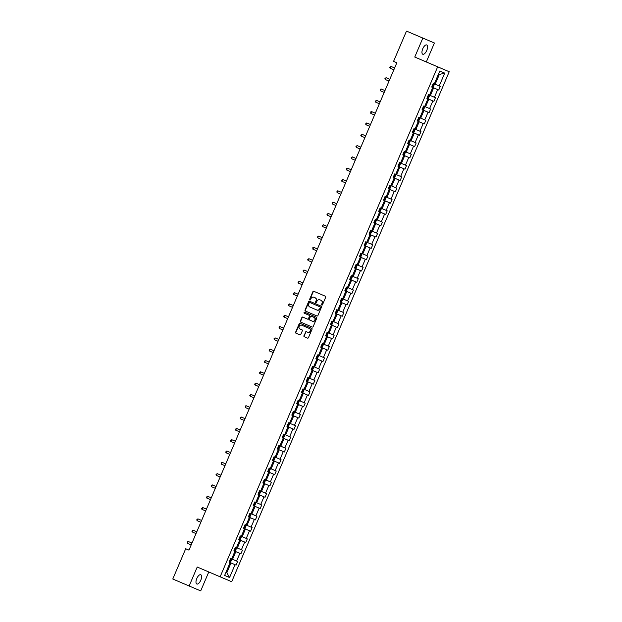 <?xml version="1.0" encoding="UTF-8"?>
<svg xmlns="http://www.w3.org/2000/svg" width="622" height="622" viewBox="0 0 622 622"><rect width="100%" height="100%" fill="white"/><g stroke="black" fill="none" stroke-linecap="round" stroke-linejoin="round"><path stroke-width="0.93" d="M321.823 305.083L321.823 305.083A0.544 0.49 -67 0 0 322.484 304.78L325.71 297.215A0.777 0.7 -67 0 0 325.376 296.227L313.807 291.29A0.777 0.7 -67 0 0 312.866 291.726L309.639 299.291A0.544 0.49 -67 0 0 310.541 299.672L310.953 298.7A2.472 2.231 -67 0 1 313.978 297.293L314.942 297.705A2.472 2.231 -67 0 1 316.03 300.861L315.611 301.841A0.544 0.49 -67 0 0 315.852 302.533L315.852 302.533A0.544 0.49 -67 0 0 316.512 302.222L316.932 301.25A2.472 2.231 -67 0 1 319.949 299.843L320.921 300.255A2.472 2.231 -67 0 1 322.002 303.412L321.59 304.391A0.544 0.49 -67 0 0 321.823 305.083M200.789 580.233A5.046 2.169 113.1 0 0 200.766 574.744A5.046 2.169 113.1 0 0 196.785 578.53A5.046 2.169 113.1 0 0 196.809 584.019A5.046 2.169 113.1 0 0 200.789 580.233M426.754 50.452A5.046 2.169 113.1 0 0 426.739 44.963A5.046 2.169 113.1 0 0 422.758 48.757A5.046 2.169 113.1 0 0 422.773 54.246A5.046 2.169 113.1 0 0 426.754 50.452M303.925 335.748A0.777 0.7 -67 0 0 304.259 336.727L307.509 338.111A0.777 0.7 -67 0 0 307.509 338.119A0.777 0.7 -67 0 0 308.45 337.676L312.034 329.279A0.777 0.7 -67 0 0 311.692 328.292L300.131 323.354A0.777 0.7 -67 0 0 299.19 323.79L295.606 332.195A0.777 0.7 -67 0 0 295.948 333.182L299.858 334.854A0.777 0.7 -67 0 0 300.807 334.411L302.339 330.818A0.777 0.7 -67 0 0 302.004 329.831L300.061 329.007A2.068 1.866 -67 0 1 301.678 325.197L309.297 328.447A2.068 1.866 -67 0 1 307.672 332.257L306.405 331.713A0.777 0.7 -67 0 0 305.456 332.148L304.236 335.88A0.777 0.7 -67 0 0 304.578 336.86L307.532 338.127M307.672 332.257L307.983 332.389A2.068 1.866 -67 0 0 309.608 328.579L309.297 328.447M301.997 325.329A2.068 1.866 -67 0 0 301.989 325.329L301.678 325.197A2.068 1.866 -67 0 0 301.678 325.197L309.608 328.579M320.268 299.983A2.472 2.231 -67 0 0 320.268 299.975L319.949 299.843A2.472 2.231 -67 0 0 319.949 299.843L320.921 300.255M314.289 297.425L314.289 297.425A2.472 2.231 -67 0 0 314.289 297.425L313.978 297.293A2.472 2.231 -67 0 0 313.978 297.293L314.942 297.705M197.228 567.031L189.142 585.994L172.784 579.004L185.698 548.736L188.964 550.128L396.844 62.768L393.57 61.376L406.485 31.1L422.843 38.082L414.757 57.045L437.663 66.826L220.134 576.812L197.228 567.031M316.948 315.976L316.948 315.976A0.777 0.7 -67 0 0 317.896 315.541L321.473 307.144A0.777 0.7 -67 0 0 321.139 306.156L309.577 301.219A0.777 0.7 -67 0 0 308.629 301.654L305.044 310.059A0.777 0.7 -67 0 0 305.386 311.039L316.948 315.976M316.753 318.207L313.169 326.612A0.777 0.7 -67 0 1 312.228 327.048L300.667 322.11A0.777 0.7 -67 0 1 300.325 321.123L301.857 317.531A0.777 0.7 -67 0 1 302.805 317.096L307.493 319.094A0.777 0.7 -67 0 0 308.442 318.658L309.461 316.271A0.777 0.7 -67 0 0 309.118 315.284L304.236 313.2A0.544 0.49 -67 0 1 304.663 312.205L316.419 317.228A0.777 0.7 -67 0 1 316.753 318.207M189.142 585.994L200.704 590.9L208.782 571.96M414.757 57.045L426.311 61.959L434.405 42.996L422.843 38.082M434.405 42.996L406.485 31.1M444.714 73.124L439.357 74.438L435.182 84.227L434.312 83.853L439.777 71.025L444.714 73.124L439.241 85.953L440.29 86.396L438.743 90.027L437.694 89.584L434.413 97.265L435.462 97.708L433.915 101.339L432.873 100.896L429.592 108.578L430.634 109.021L429.094 112.652L428.045 112.201L424.764 119.89L425.813 120.334L424.266 123.965L423.217 123.514L419.943 131.203L420.985 131.646L419.438 135.269L418.396 134.826L415.115 142.516L416.165 142.959L414.617 146.582L413.568 146.139L410.295 153.828L411.336 154.272L409.789 157.895L408.747 157.452L405.466 165.141L406.516 165.584L404.969 169.207L403.919 168.764L400.638 176.454L401.688 176.897L400.14 180.52L399.099 180.077L395.817 187.766L396.859 188.209L395.32 191.833L394.27 191.389L390.989 199.071L392.039 199.522L390.492 203.145L389.442 202.702L386.169 210.384L387.211 210.835L385.663 214.458L384.621 214.015L381.34 221.696L382.39 222.14L380.843 225.77L379.793 225.327L376.52 233.009L377.562 233.452L376.015 237.083L374.973 236.64L371.692 244.322L372.741 244.765L371.194 248.396L370.144 247.945L366.863 255.634L367.913 256.077L366.366 259.708L365.324 259.257L362.043 266.947L363.085 267.39L361.545 271.013L360.496 270.57L357.215 278.259L358.264 278.703L356.717 282.326L355.667 281.883L352.394 289.572L353.436 290.015L351.889 293.638L350.847 293.195L347.566 300.885L348.615 301.328L347.068 304.951L346.019 304.508L342.745 312.197L343.787 312.641L342.24 316.264L341.198 315.82L337.917 323.51L338.967 323.953L337.419 327.576L336.37 327.133L333.089 334.815L334.138 335.266L332.591 338.889L331.542 338.446L328.268 346.127L329.31 346.578L327.771 350.202L326.721 349.758L323.44 357.44L324.49 357.883L322.942 361.514L321.893 361.071L318.62 368.753L319.661 369.196L318.114 372.827L317.072 372.384L313.791 380.065L314.841 380.508L313.294 384.139L312.244 383.688L308.971 391.378L310.013 391.821L308.465 395.452L307.423 395.001L304.142 402.691L305.192 403.134L303.645 406.757L302.595 406.314L299.314 414.003L300.364 414.446L298.817 418.07L297.767 417.626L294.494 425.316L295.536 425.759L293.988 429.382L292.946 428.939L289.665 436.628L290.715 437.072L289.168 440.695L288.118 440.252L284.845 447.941L285.887 448.384L284.34 452.007L283.298 451.564L280.017 459.254L281.066 459.697L279.519 463.32L278.469 462.877L275.188 470.566L276.238 471.009L274.691 474.633L273.649 474.189L270.368 481.871L271.417 482.322L269.87 485.945L268.821 485.502L265.54 493.184L266.589 493.635L265.042 497.258L263.992 496.815L260.719 504.496L261.761 504.94L260.214 508.571L259.172 508.127L255.891 515.809L256.94 516.252L255.393 519.883L254.344 519.44L251.07 527.122L252.112 527.565L250.565 531.196L249.523 530.745L246.242 538.434L247.292 538.877L245.744 542.508L244.695 542.057L241.414 549.747L242.463 550.19L240.916 553.813L239.874 553.37L236.593 561.06L237.635 561.503L236.096 565.126L235.046 564.683L229.572 577.519L226.812 572.745L225.942 572.372L226.812 572.745L230.987 562.957L229.067 562.14L230.607 558.517L231.656 558.96L234.937 551.279L233.888 550.835L234.937 551.279M229.572 577.519L224.635 575.42L230.109 562.591M437.663 66.826L449.216 71.732L231.695 581.718L220.134 576.812M236.484 547.648L239.758 539.966L238.716 539.523L240.636 540.331L237.355 548.013L235.435 547.204L233.888 550.835M241.305 536.335L244.586 528.653L243.536 528.21L245.457 529.019L242.183 536.7L240.263 535.892L238.716 539.523L239.758 539.966M249.406 517.341L248.365 516.898L249.406 517.341L246.133 525.03L245.084 524.579L243.536 528.21L244.586 528.653M254.235 506.028L253.185 505.585L254.235 506.028L250.954 513.718L249.912 513.267L248.365 516.898L254.344 519.44M259.063 494.715L258.013 494.272L259.063 494.715L255.782 502.405L254.732 501.962L253.185 505.585L259.172 508.127M263.883 483.403L262.842 482.96L263.883 483.403L260.61 491.092L259.561 490.649L258.013 494.272L263.992 496.815M268.712 472.09L267.662 471.647L268.712 472.09L265.431 479.78L264.381 479.337L262.842 482.96L268.821 485.502M273.532 460.778L272.49 460.334L273.532 460.778L270.259 468.467L269.209 468.024L267.662 471.647L273.649 474.189M275.087 457.147L275.958 457.52L279.231 449.83L277.319 449.014L278.361 449.465L275.079 457.154L274.038 456.711L272.49 460.334L278.469 462.877M278.361 449.465L277.311 449.022L278.858 445.399L279.908 445.842L283.181 438.152L282.139 437.709L283.181 438.152M288.009 426.847L286.96 426.397L288.009 426.847L284.728 434.529L283.686 434.086L282.139 437.709L288.118 440.252M292.838 415.535L291.788 415.084L292.838 415.535L289.557 423.217L288.507 422.773L286.96 426.397L292.946 428.939M294.385 411.896L295.256 412.269L298.537 404.588L296.616 403.764L297.658 404.222L294.385 411.904L293.335 411.461L291.788 415.084L297.767 417.626M297.658 404.222L296.616 403.779L298.163 400.148L299.205 400.591L302.486 392.91L301.437 392.466L302.984 388.836L304.034 389.279L307.307 381.597L306.265 381.154L307.812 377.523L308.854 377.974L312.135 370.284L311.086 369.841L312.633 366.21L313.682 366.661L316.963 358.972L315.914 358.529L317.461 354.905L318.503 355.349L321.784 347.659L320.742 347.216L322.282 343.593L323.331 344.036L326.612 336.346L325.563 335.903L326.612 336.346M337.419 327.576L330.391 324.583L332.311 325.399L329.03 333.089L327.11 332.28L325.563 335.903M328.159 332.723L331.433 325.034L330.391 324.591L331.433 325.034M336.261 313.721L335.211 313.278L336.261 313.721L332.98 321.411L331.938 320.968L330.391 324.591M347.068 304.951L340.04 301.958L341.96 302.774L338.679 310.464L336.759 309.655L335.211 313.278M337.808 310.098L341.081 302.409L340.04 301.965L341.081 302.409M351.889 293.638L344.868 290.645L346.788 291.469L343.507 299.151L341.587 298.342L340.04 301.965M342.629 298.785L345.91 291.104L344.86 290.653L345.91 291.104M356.717 282.326L349.696 279.332L351.609 280.157L348.328 287.838L346.407 287.03L344.86 290.653M347.457 287.473L350.738 279.791L349.688 279.34L350.738 279.791M361.545 271.013L354.517 268.02L356.437 268.844L353.156 276.526L351.236 275.717L349.688 279.34M352.277 276.16L355.559 268.479L354.517 268.035L355.559 268.479M366.366 259.708L359.345 256.707L361.258 257.531L357.984 265.213L356.056 264.404L354.517 268.035M357.106 264.848L360.387 257.166L359.337 256.723L360.387 257.166M361.934 253.535L365.207 245.853L364.165 245.41L366.086 246.219L362.805 253.9L360.884 253.092L359.337 256.723M366.755 242.23L370.036 234.541L368.986 234.097L370.906 234.906L367.633 242.596L365.713 241.779L364.165 245.41L365.207 245.853M371.583 230.917L374.856 223.228L373.814 222.785L375.735 223.593L372.454 231.283L370.533 230.467L368.986 234.097L370.036 234.541M379.684 211.915L378.635 211.472L379.684 211.915L376.403 219.605L375.361 219.162L373.814 222.785L374.856 223.228M381.232 208.292L384.513 200.603L383.463 200.16L385.383 200.968L382.102 208.658L380.182 207.849L378.635 211.472L384.621 214.015M386.052 196.98L389.333 189.29L388.291 188.847L390.212 189.656L386.931 197.345L385.01 196.536L383.463 200.16L384.513 200.603M390.88 185.667L394.161 177.978L393.112 177.534L395.032 178.343L391.759 186.032L389.831 185.224L388.291 188.847L389.333 189.29M395.709 174.354L398.982 166.665L397.94 166.222L399.86 167.03L396.579 174.72L394.659 173.911L393.112 177.534L394.161 177.978M409.789 157.895L402.768 154.901L404.681 155.725L401.408 163.407L399.487 162.599L397.94 166.222L398.982 166.665M400.529 163.042L403.81 155.36L402.761 154.909L403.81 155.36M405.357 151.729L408.631 144.047L407.589 143.596L409.509 144.413L406.228 152.095L404.308 151.286L402.761 154.909M410.178 140.416L413.459 132.735L412.409 132.292L414.338 133.1L411.056 140.782L409.136 139.973L407.589 143.596L408.631 144.047M415.006 129.104L418.287 121.422L417.238 120.979L419.158 121.788L415.885 129.469L413.957 128.661L412.409 132.292L413.459 132.735M419.834 117.791L423.108 110.11L422.066 109.666L423.986 110.475L420.705 118.157L418.785 117.348L417.238 120.979L418.287 121.422M424.655 106.486L427.936 98.797L426.886 98.354L428.807 99.162L425.534 106.852L423.605 106.035L422.066 109.666L423.108 110.11M429.483 95.174L432.757 87.484L431.715 87.041L433.635 87.85L430.354 95.539L428.434 94.723L426.886 98.354L427.936 98.797M434.304 83.861L433.262 83.418L431.715 87.041L432.757 87.484M234.595 551.1L236.127 547.508L236.438 548.48L235.513 550.649L233.895 550.82L235.808 551.644L232.535 559.326L231.656 558.953M232.535 559.326L236.593 561.06M235.808 551.644L239.874 553.37M237.355 548.013L241.414 549.747M240.636 540.331L244.695 542.057M242.183 536.7L246.242 538.434M245.457 529.019L249.523 530.745M250.285 517.706L247.004 525.396L246.133 525.022M247.004 525.396L251.07 527.122M255.113 506.394L251.832 514.083L250.961 513.71M251.832 514.083L255.891 515.809M259.934 495.081L256.661 502.77L255.782 502.397M256.661 502.77L260.719 504.496M264.762 483.768L261.481 491.458L260.61 491.085M261.481 491.458L265.54 493.184M269.583 472.456L266.309 480.145L265.431 479.772M266.309 480.145L270.368 481.871M274.411 461.143L271.13 468.832L270.259 468.459M271.13 468.832L275.188 470.566M275.958 457.52L280.017 459.254M279.231 449.83L283.298 451.564M284.06 438.518L280.779 446.207L279.908 445.834M280.779 446.207L284.845 447.941M288.888 427.213L285.607 434.895L284.736 434.521M285.607 434.895L289.665 436.628M293.708 415.9L290.435 423.582L289.557 423.209M290.435 423.582L294.494 425.316M295.256 412.269L299.314 414.003M298.537 404.588L302.595 406.314M308.465 395.452L301.445 392.451L303.357 393.275L300.084 400.957L299.213 400.591M300.084 400.957L304.142 402.691M303.357 393.275L307.423 395.001M301.437 392.459L302.486 392.91M313.294 384.139L306.265 381.138L308.185 381.962L304.904 389.644L304.034 389.279M304.904 389.644L308.971 391.378M308.185 381.962L312.244 383.688M306.265 381.146L307.307 381.597M318.114 372.827L311.093 369.833L313.014 370.65L309.733 378.339L308.862 377.966M309.733 378.339L313.791 380.065M313.014 370.65L317.072 372.384M311.093 369.833L312.135 370.284M322.942 361.514L315.914 358.521L317.834 359.337L314.553 367.027L313.682 366.653M314.553 367.027L318.62 368.753M317.834 359.337L321.893 361.071M315.914 358.521L316.963 358.972M327.771 350.202L320.742 347.208L322.662 348.025L319.381 355.714L318.511 355.341M319.381 355.714L323.44 357.44M322.662 348.025L326.721 349.758M320.742 347.208L321.784 347.659M332.591 338.889L325.57 335.896L327.483 336.712L324.21 344.401L323.331 344.028M324.21 344.401L328.268 346.127M327.483 336.712L331.542 338.446M329.03 333.089L333.089 334.815M332.311 325.399L336.37 327.133M342.24 316.264L335.219 313.27L337.132 314.087L333.858 321.776L332.988 321.403M333.858 321.776L337.917 323.51M337.132 314.087L341.198 315.82M338.679 310.464L342.745 312.197M341.96 302.774L346.019 304.508M343.507 299.151L347.566 300.885M346.788 291.469L350.847 293.195M348.328 287.838L352.394 289.572M351.609 280.157L355.667 281.883M353.156 276.526L357.215 278.259M356.437 268.844L360.496 270.57M357.984 265.213L362.043 266.947M361.258 257.531L365.324 259.257M362.805 253.9L366.863 255.634M366.086 246.219L370.144 247.945M367.633 242.596L371.692 244.322M370.906 234.906L374.973 236.64M372.454 231.283L376.52 233.009M375.735 223.593L379.793 225.327M380.563 212.281L377.282 219.97L376.411 219.597M377.282 219.97L381.34 221.696M382.102 208.658L386.169 210.384M385.383 200.968L389.442 202.702M386.931 197.345L390.989 199.071M390.212 189.656L394.27 191.389M391.759 186.032L395.817 187.766M395.032 178.343L399.099 180.077M396.579 174.72L400.638 176.454M399.86 167.03L403.919 168.764M401.408 163.407L405.466 165.141M404.681 155.725L408.747 157.452M406.228 152.095L410.295 153.828M409.509 144.413L413.568 146.139M411.056 140.782L415.115 142.516M414.338 133.1L418.396 134.826M415.885 129.469L419.943 131.203M419.158 121.788L423.217 123.514M420.705 118.157L424.764 119.89M423.986 110.475L428.045 112.201M425.534 106.852L429.592 108.578M428.807 99.162L432.873 100.896M430.354 95.539L434.413 97.265M433.635 87.85L437.694 89.584M435.182 84.227L439.241 85.953M426.311 61.959L449.216 71.732M188.971 550.12L185.698 548.736M439.357 74.438L438.487 74.065M230.987 562.957L235.046 564.683M431.715 87.033L438.743 90.027M426.894 98.338L433.915 101.339M422.066 109.651L429.094 112.652M417.245 120.963L424.266 123.965M412.417 132.276L419.438 135.269M407.589 143.589L414.617 146.582M397.94 166.214L404.969 169.207M393.12 177.527L400.14 180.52M388.291 188.839L395.32 191.833M383.471 200.152L390.492 203.145M378.642 211.464L385.663 214.458M373.814 222.777L380.843 225.77M368.994 234.09L376.015 237.083M364.165 245.395L371.194 248.396M296.616 403.764L303.645 406.757M292.48 415.364L298.817 418.07M286.967 426.389L293.988 429.382M282.139 437.701L289.168 440.695M277.319 449.014L284.34 452.007M272.49 460.327L279.519 463.32M267.67 471.639L274.691 474.633M262.842 482.952L269.87 485.945M258.021 494.265L265.042 497.258M253.193 505.577L260.214 508.571M249.057 517.177L255.393 519.883M244.228 528.482L250.565 531.196M239.4 539.795L245.744 542.508M234.58 551.108L240.916 553.813M229.067 562.132L236.096 565.126M321.994 305.114A0.544 0.49 -67 0 1 321.901 304.523L322.313 303.544A2.472 2.231 -67 0 0 321.232 300.395M315.261 297.837A2.472 2.231 -67 0 1 316.341 300.994L315.922 301.973A0.544 0.49 -67 0 0 316.023 302.564M314.094 291.415A0.777 0.7 -67 0 0 313.177 291.858L309.95 299.423A0.544 0.49 -67 0 0 310.044 300.014M309.857 301.343A0.777 0.7 -67 0 0 308.94 301.794L305.355 310.191A0.777 0.7 -67 0 0 305.697 311.179L316.971 315.992M320.244 307.54A0.544 0.49 -67 0 0 320.003 306.848L309.857 302.517A0.544 0.49 -67 0 0 309.196 302.828L308.753 303.855A2.472 2.231 -67 0 0 309.842 307.011L316.777 309.974A2.472 2.231 -67 0 0 319.801 308.574L320.555 307.672A0.544 0.49 -67 0 0 320.314 306.988L320.003 306.848M310.168 302.65L320.314 306.988M317.088 310.106L317.088 310.106A2.472 2.231 -67 0 0 320.112 308.706L319.801 308.574M320.555 307.672L320.112 308.706M312.228 327.048L300.667 322.11M303.093 317.212A0.777 0.7 -67 0 0 302.175 317.663L300.636 321.255A0.777 0.7 -67 0 0 300.978 322.243M307.804 319.226L307.804 319.226A0.777 0.7 -67 0 0 308.753 318.791L309.772 316.404A0.777 0.7 -67 0 0 309.429 315.416L304.236 313.2M304.951 312.33A0.544 0.49 -67 0 0 304.547 313.332M312.672 321.31L312.361 321.17A2.068 1.866 -67 0 0 313.986 317.368L311.303 316.217A0.777 0.7 -67 0 0 310.355 316.66L309.336 319.039A0.777 0.7 -67 0 0 309.678 320.027L312.672 321.302A2.068 1.866 -67 0 0 312.672 321.31A2.068 1.866 -67 0 0 314.297 317.5L313.986 317.368M311.614 316.349L314.297 317.5M306.685 331.837A0.777 0.7 -67 0 0 305.767 332.28L304.236 335.88M300.418 323.479A0.777 0.7 -67 0 0 299.501 323.93L295.916 332.327A0.777 0.7 -67 0 0 296.259 333.314L299.858 334.854M433.954 83.721L432.422 87.305L433.332 86.862L434.257 84.685L433.946 83.698M390.103 68.187L389.722 67.378L390.88 66.375L394.62 67.977L390.88 66.375L390.103 68.187L393.85 69.788M432.671 85.805L432.679 84.779M429.126 95.034L427.594 98.618L428.511 98.175L429.437 95.998L429.118 95.003M385.282 79.499L384.894 78.691L386.052 77.688L389.8 79.289L386.052 77.688L385.282 79.499L389.022 81.101M427.843 97.118L427.85 96.091M424.305 106.346L422.773 109.931L423.683 109.488L424.608 107.311L424.297 106.315M384.971 90.594L381.232 89L380.454 90.812L384.202 92.414M423.022 108.43L423.022 107.404M384.971 90.602L381.232 89L380.376 89.28L380.454 90.812M419.477 117.659L417.945 121.243L418.855 120.8L419.788 118.623L419.469 117.628M380.151 101.907L376.403 100.313L375.634 102.125L379.373 103.726M418.194 119.743L418.202 118.716M380.151 101.915L376.403 100.313L375.245 101.316L375.634 102.125M413.125 132.556L414.034 132.105L414.96 129.936L414.649 128.941L413.101 132.572M375.323 113.22L371.575 111.626L370.805 113.437L374.553 115.039M413.373 131.055L413.373 130.029M375.323 113.227L371.575 111.626L370.728 111.906L370.805 113.437M408.296 143.869L409.206 143.418L410.139 141.248L409.82 140.253L408.273 143.876M365.977 124.75L365.596 123.941L366.755 122.938L370.502 124.532L366.755 122.938L365.977 124.75L369.725 126.352M408.545 142.368L408.553 141.342M403.476 155.181L404.386 154.73L405.311 152.553L404.992 151.566L403.453 155.189M361.157 136.062L360.768 135.254L361.926 134.251L365.674 135.845L361.926 134.251L361.157 136.062L364.896 137.664M403.725 153.681L403.725 152.654M398.648 166.494L399.557 166.043L400.482 163.866L400.171 162.878L398.624 166.502M356.328 147.375L355.947 146.567L357.106 145.564L360.846 147.157L357.883 145.89L357.106 145.564L356.328 147.375L360.076 148.969M398.896 164.993L398.904 163.967M393.819 177.806L394.737 177.356L395.662 175.179L395.343 174.191L393.819 177.806M351.508 158.688L351.119 157.879L352.277 156.876L356.025 158.47L353.063 157.203L352.277 156.876L351.508 158.688L355.248 160.282M394.068 176.306L394.076 175.28M388.999 189.119L389.908 188.668L390.834 186.491L390.523 185.504L388.999 189.119M346.679 170L346.602 168.461L347.457 168.181L351.197 169.783L347.457 168.181L346.679 170L350.427 171.594M389.248 187.619L389.248 186.592M385.702 196.84L384.171 200.432L385.08 199.981L386.013 197.804L385.694 196.816M341.859 181.313L341.47 180.504L342.629 179.494L346.376 181.095L342.629 179.494L341.859 181.313L345.599 182.907M384.419 198.931L384.427 197.905M380.882 208.152L379.35 211.744L380.26 211.293L381.185 209.116L380.874 208.129M337.031 192.618L336.953 191.086L337.8 190.806L341.548 192.408L338.586 191.141L337.8 190.806L337.031 192.618L340.778 194.22M379.599 210.244L379.599 209.217M374.522 223.049L375.431 222.606L376.364 220.429L376.046 219.442L374.522 223.049M332.202 203.93L332.132 202.399L332.98 202.119L336.72 203.721L332.98 202.119L332.202 203.93L335.95 205.532M374.771 221.549L374.778 220.522M369.701 234.362L370.611 233.919L371.536 231.742L371.217 230.746L369.67 234.377M327.382 215.243L326.993 214.435L328.152 213.432L331.899 215.033L328.152 213.432L327.382 215.243L331.122 216.845M369.95 232.861L369.95 231.835M364.873 245.674L365.783 245.231L366.708 243.054L366.397 242.059L364.85 245.69M322.554 226.556L322.173 225.747L323.331 224.744L327.071 226.346L323.331 224.744L322.554 226.556L326.301 228.157M365.122 244.174L365.13 243.148M360.045 256.987L360.962 256.544L361.887 254.367L361.569 253.372L360.021 257.003M317.733 237.868L317.344 237.06L318.503 236.057L322.25 237.658L318.503 236.057L317.733 237.868L321.473 239.47M360.293 255.487L360.301 254.46M355.224 268.3L356.134 267.849L357.059 265.68L356.748 264.684L355.201 268.315M312.905 249.181L312.827 247.649L313.682 247.369L317.422 248.971L313.682 247.369L312.905 249.181L316.652 250.783M355.473 266.799L355.473 265.773M350.396 279.612L351.306 279.161L352.239 276.992L351.92 275.997L350.396 279.612M308.084 260.494L307.696 259.685L308.854 258.682L312.602 260.276L308.854 258.682L308.084 260.494L311.824 262.095M350.645 278.112L350.652 277.085M345.575 290.925L346.485 290.474L347.41 288.297L347.099 287.31L345.575 290.925M303.256 271.806L303.178 270.275L304.026 269.995L307.773 271.589L304.811 270.321L304.026 269.995L303.256 271.806L307.004 273.408M345.824 289.424L345.824 288.398M342.279 298.646L340.747 302.238L341.657 301.787L342.59 299.61L342.271 298.622M298.428 283.119L298.047 282.31L299.205 281.307L302.945 282.901L299.983 281.634L299.205 281.307L298.428 283.119L302.175 284.713M340.996 300.737L341.004 299.711M335.927 313.55L336.836 313.099L337.762 310.922L337.443 309.935L335.927 313.55M293.607 294.431L293.219 293.623L294.377 292.62L298.125 294.214L295.162 292.946L294.377 292.62L293.607 294.431L297.347 296.025M336.175 312.05L336.175 311.023M331.098 324.863L332.008 324.412L332.933 322.235L332.622 321.247L331.075 324.871M288.779 305.744L288.398 304.935L289.557 303.925L293.296 305.526L289.557 303.925L288.779 305.744L292.527 307.338M331.347 323.362L331.355 322.336M326.27 336.175L327.18 335.724L328.113 333.548L327.794 332.56L326.247 336.183M283.959 317.057L283.57 316.248L284.728 315.237L288.476 316.839L285.514 315.572L284.728 315.237L283.959 317.057L287.698 318.651M326.519 334.675L326.527 333.649M321.45 347.488L322.359 347.037L323.284 344.86L322.973 343.873L321.426 347.496M279.13 328.362L279.053 326.83L279.908 326.55L283.648 328.152L279.908 326.55L279.13 328.362L282.878 329.963M321.698 345.988L321.698 344.961M316.621 358.793L317.531 358.35L318.464 356.173L318.145 355.185L316.598 358.808M274.31 339.674L273.921 338.873L275.079 337.863L278.827 339.464L275.079 337.863L274.31 339.674L278.05 341.276M316.87 357.292L316.878 356.266M311.801 370.106L312.71 369.662L313.636 367.485L313.317 366.498L311.777 370.121M269.481 350.987L269.093 350.178L270.251 349.175L273.999 350.777L271.036 349.51L270.251 349.175L269.481 350.987L273.229 352.588M311.676 368.449L312.05 368.605L312.05 367.579M306.949 381.434L307.882 380.975L308.815 378.798L308.496 377.803M264.653 362.299L264.272 361.491L265.431 360.488L269.171 362.09L265.431 360.488L264.653 362.299L268.401 363.901M307.221 379.918L307.229 378.891M302.121 392.746L303.062 392.288L303.987 390.111L303.668 389.115M259.833 373.612L259.444 372.803L260.602 371.8L264.35 373.402L260.602 371.8L259.833 373.612L263.572 375.214M302.401 391.23L302.401 390.204M297.3 404.059L298.233 403.592L299.159 401.423L298.848 400.428M255.004 384.925L254.623 384.116L255.782 383.113L259.522 384.715L255.782 383.113L255.004 384.925L258.752 386.526M297.573 402.543L297.573 401.517M292.495 415.356L294.027 411.764L294.338 412.736L293.405 414.905L291.796 415.076M250.184 396.237L249.795 395.429L250.954 394.426L254.701 396.02L250.954 394.426L250.184 396.237L253.924 397.839M292.744 413.855L292.752 412.829M287.652 426.676L288.585 426.218L289.51 424.048L289.199 423.053M245.356 407.55L245.278 406.018L246.133 405.738L249.873 407.332L246.911 406.065L246.133 405.738L245.356 407.55L249.103 409.152M287.924 425.168L287.924 424.142M282.823 437.989L283.756 437.53L284.689 435.353L284.371 434.366M240.527 418.863L240.146 418.054L241.305 417.051L245.052 418.645L242.082 417.378L241.305 417.051L240.527 418.863L244.275 420.456M283.096 436.481L283.103 435.454M278.003 449.302L278.936 448.843L279.861 446.666L279.542 445.679M235.707 430.175L235.318 429.367L236.477 428.364L240.224 429.957L237.262 428.69L236.477 428.364L235.707 430.175L239.454 431.769M278.275 447.793L278.275 446.767M273.175 460.614L274.108 460.156L275.033 457.979L274.722 456.991M230.879 441.488L230.498 440.679L231.656 439.676L235.396 441.27L232.434 440.003L231.656 439.676L230.879 441.488L234.626 443.082M273.447 459.106L273.455 458.08M268.346 471.927L269.287 471.468L270.212 469.291L269.894 468.304M226.058 452.8L225.669 451.992L226.828 450.981L230.575 452.583L227.613 451.315L226.828 450.981L226.058 452.8L229.798 454.394M268.618 470.419L268.626 469.392M263.526 483.24L264.459 482.781L265.384 480.604L265.073 479.616M221.23 464.113L221.16 462.574L222.007 462.294L225.747 463.895L222.007 462.294L221.23 464.113L224.977 465.707M263.798 481.731L263.798 480.705M258.698 494.552L259.631 494.093L260.564 491.916L260.245 490.929M216.409 475.418L216.021 474.617L217.179 473.606L220.927 475.208L217.179 473.606L216.409 475.418L220.149 477.02M258.97 493.044L258.977 492.018M253.877 505.865L254.81 505.406L255.735 503.229L255.424 502.242M211.581 486.731L211.503 485.199L212.351 484.919L216.098 486.521L213.136 485.253L212.351 484.919L211.581 486.731L215.329 488.332M254.149 504.349L254.149 503.322M249.072 517.162L250.604 513.578L250.915 514.542L249.982 516.719L248.365 516.882M206.753 498.043L206.372 497.235L207.53 496.232L211.278 497.833L207.53 496.232L206.753 498.043L210.5 499.645M249.321 515.661L249.329 514.635M244.252 528.475L245.776 524.89L246.087 525.854L245.161 528.031L243.544 528.195M201.932 509.356L201.544 508.547L202.702 507.544L206.45 509.146L203.487 507.879L202.702 507.544L201.932 509.356L205.68 510.957M244.5 526.974L244.5 525.948M239.423 539.787L240.955 536.203L241.258 537.167L240.333 539.336L238.716 539.507M197.104 520.668L196.723 519.86L197.882 518.857L201.621 520.458L197.882 518.857L197.104 520.668L200.852 522.27M239.672 538.287L239.68 537.26M192.284 531.981L191.895 531.172L193.053 530.169L196.801 531.771L193.053 530.169L192.284 531.981L196.023 533.583M234.844 549.599L234.852 548.573M229.751 562.42L230.684 561.961L231.609 559.792L231.298 558.797M187.455 543.294L187.377 541.762L188.233 541.482L191.973 543.076L189.01 541.809L188.233 541.482L187.455 543.294L191.203 544.895M230.023 560.912L230.023 559.886M306.973 381.418L308.504 377.834M302.144 392.731L303.676 389.147M297.324 404.043L298.855 400.451M287.675 426.669L289.207 423.077M282.847 437.981L284.378 434.389M278.026 449.294L279.558 445.702M273.198 460.607L274.73 457.014M268.37 471.919L269.901 468.327M263.549 483.232L265.081 479.64M258.721 494.537L260.253 490.952M253.9 505.849L255.432 502.265M229.775 562.412L231.306 558.82"/></g></svg>
